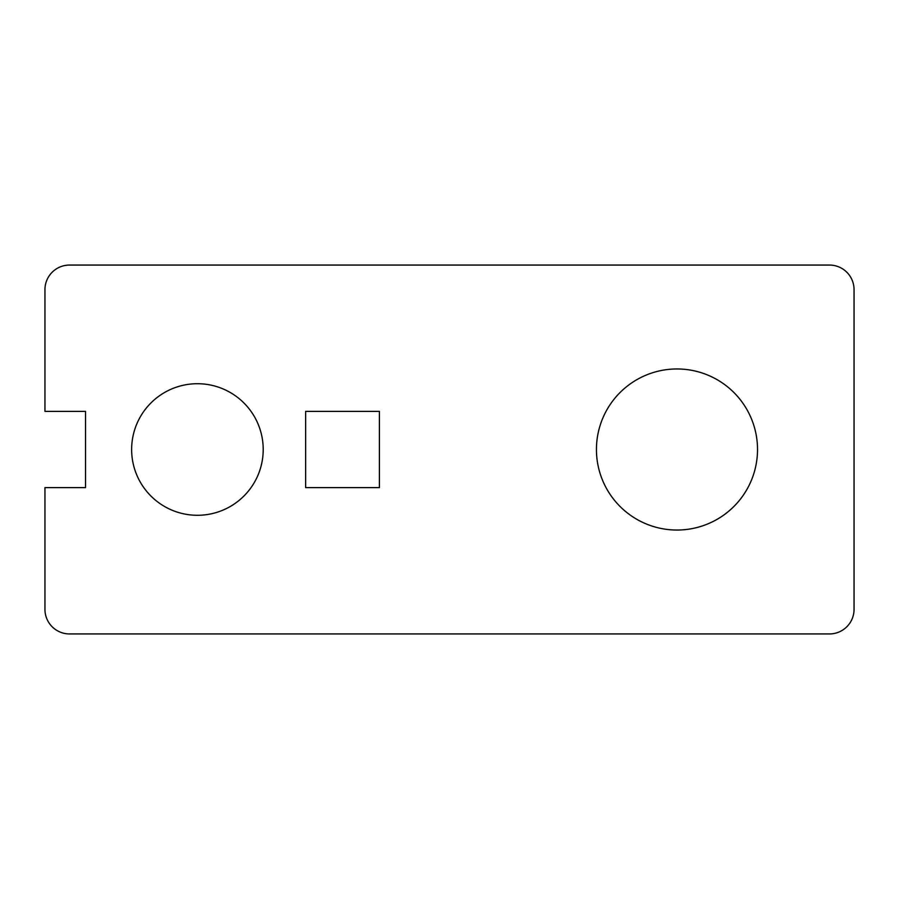 <?xml version="1.0" encoding="UTF-8"?>
<svg xmlns="http://www.w3.org/2000/svg" width="899" height="899" viewBox="0 0 899 899"><rect width="100%" height="100%" fill="white"/><g stroke="black" fill="none" stroke-linecap="round" stroke-linejoin="round"><path stroke-width="0.67" stroke-dasharray="4.5 3.37" d="M69.538 633.941A24.588 24.588 0 0 1 44.95 609.353L44.95 487.618L85.529 487.618L85.529 411.382L44.95 411.382L44.95 289.647A24.588 24.588 0 0 1 69.538 265.059L829.462 265.059A24.588 24.588 0 0 1 854.05 289.647L854.05 609.353A24.588 24.588 0 0 1 829.462 633.941L69.538 633.941M263.205 449.5A65.784 65.784 0 0 1 197.42 515.284A65.784 65.784 0 0 1 131.636 449.5A65.784 65.784 0 0 1 197.42 383.716A65.784 65.784 0 0 1 263.205 449.5M305.638 411.382L379.412 411.382L379.412 487.618L305.638 487.618L305.638 411.382M757.52 449.5A80.539 80.539 0 0 1 676.981 530.039A80.539 80.539 0 0 1 596.442 449.5A80.539 80.539 0 0 1 676.981 368.961A80.539 80.539 0 0 1 757.52 449.5"/><path stroke-width="1.35" d="M757.52 449.5A80.539 80.539 0 0 1 676.981 530.039A80.539 80.539 0 0 1 596.442 449.5A80.539 80.539 0 0 1 676.981 368.961A80.539 80.539 0 0 1 757.52 449.5M44.95 609.353A24.588 24.588 0 0 0 69.538 633.941L829.462 633.941A24.588 24.588 0 0 0 854.05 609.353L854.05 289.647A24.588 24.588 0 0 0 829.462 265.059L69.538 265.059A24.588 24.588 0 0 0 44.95 289.647L44.95 411.382L85.529 411.382L85.529 487.618L44.95 487.618L44.95 609.353M263.205 449.5A65.784 65.784 0 0 1 197.42 515.284A65.784 65.784 0 0 1 131.636 449.5A65.784 65.784 0 0 1 197.42 383.716A65.784 65.784 0 0 1 263.205 449.5M305.638 411.382L379.412 411.382L379.412 487.618L305.638 487.618L305.638 411.382"/></g></svg>
